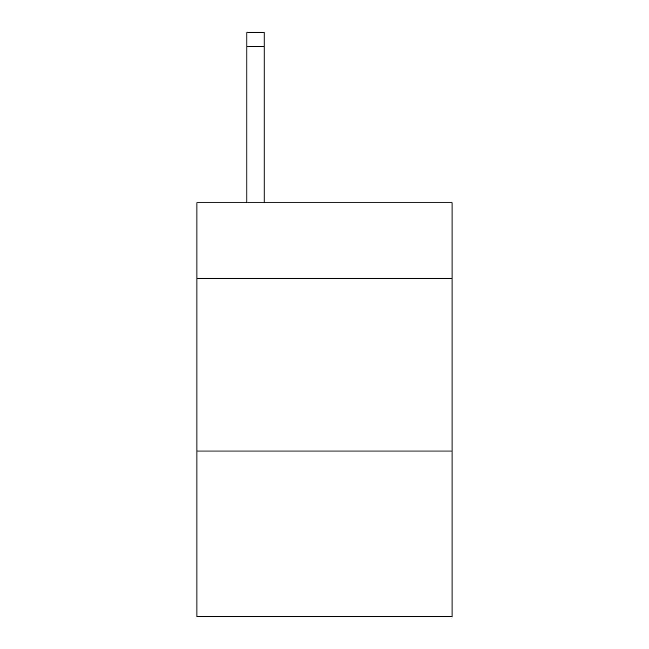 <?xml version="1.0" encoding="UTF-8"?>
<svg xmlns="http://www.w3.org/2000/svg" width="649" height="649" viewBox="0 0 649 649"><rect width="100%" height="100%" fill="white"/><g stroke="black" fill="none" stroke-linecap="round" stroke-linejoin="round"><path stroke-width="0.97" d="M452.077 278.64L452.077 202.78L196.923 202.78L196.923 278.64L452.077 278.64L452.077 616.55L196.923 616.55L196.923 278.64M452.077 451.047L196.923 451.047M264.159 202.78L264.159 46.241L246.92 46.241L246.92 32.45L264.159 32.45L264.159 46.241M246.92 202.78L246.92 46.241M264.159 32.45L246.92 32.45"/></g></svg>

